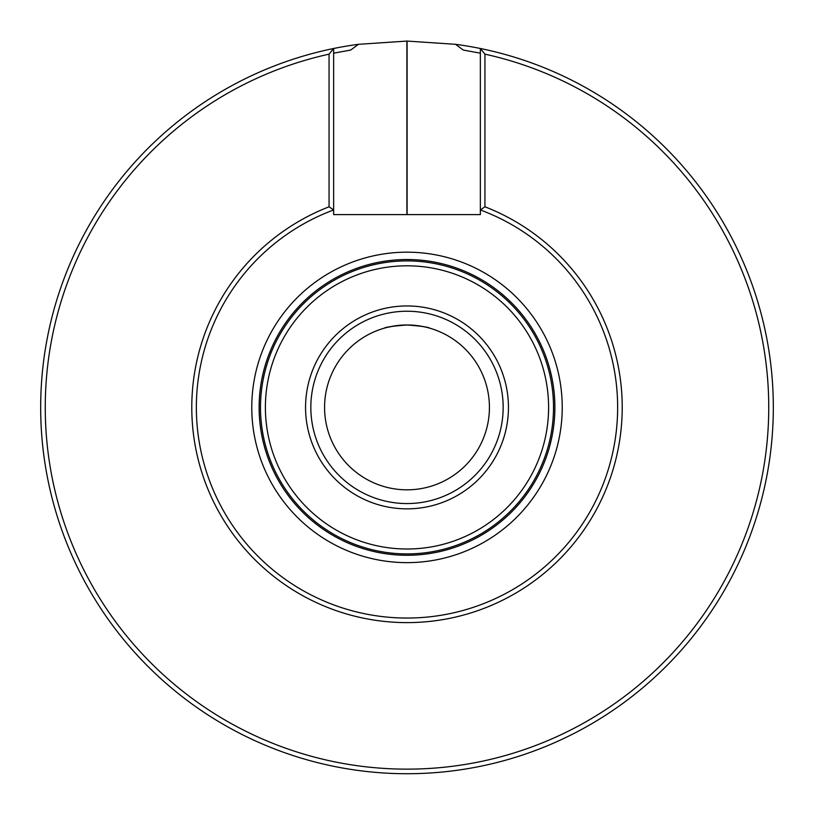 <?xml version="1.0" encoding="UTF-8"?>
<svg xmlns="http://www.w3.org/2000/svg" width="814" height="814" viewBox="0 0 814 814"><rect width="100%" height="100%" fill="white"/><g stroke="black" fill="none" stroke-linecap="round" stroke-linejoin="round"><path stroke-width="1.22" d="M407.102 41.076A366.331 366.331 0 0 0 406.898 41.076L358.445 44.312A366.331 366.331 0 0 0 102.768 611.456A366.331 366.331 0 0 0 711.233 611.456A366.331 366.331 0 0 0 455.555 44.312L407.102 41.076L407.102 214.621M358.445 44.312L350.712 50.061L333.638 53.175M480.362 53.175L463.288 50.061L455.555 44.312M429.894 328.225C428.551 327.126 420.919 326.048 407 324.979L409.523 325.02M412.444 325.162L415.974 325.468M419.627 325.956L425.081 326.984M405.331 325L407 324.979A82.428 82.428 0 0 1 489.428 407.407A82.428 82.428 0 0 1 407 489.825A82.428 82.428 0 0 1 324.572 407.407A82.428 82.428 0 0 1 407 324.979C393.081 326.048 385.449 327.126 384.106 328.225M387.342 327.36L394.475 325.936M397.741 325.508L401.617 325.162M480.362 214.621L333.638 214.621L333.638 209.951A210.643 210.643 0 0 0 238.319 533.567A210.643 210.643 0 0 0 575.681 533.567A210.643 210.643 0 0 0 480.362 209.951L480.362 214.621M484.941 206.797L480.362 209.951L480.362 48.494L484.941 54.151L484.941 206.797A215.222 215.222 0 0 1 578.703 537.159A215.222 215.222 0 0 1 235.297 537.159A215.222 215.222 0 0 1 329.06 206.797L329.06 54.151A361.752 361.752 0 0 0 107.621 610.459A361.752 361.752 0 0 0 706.379 610.459A361.752 361.752 0 0 0 484.941 54.151M329.06 54.151L333.638 48.494L333.638 209.951L329.06 206.797M508.445 407.407A101.445 101.445 0 0 0 407 305.952A101.445 101.445 0 0 0 305.555 407.407A101.445 101.445 0 0 0 407 508.852A101.445 101.445 0 0 0 508.445 407.407M548.595 407.407A141.595 141.595 0 0 0 336.202 284.778A141.595 141.595 0 0 0 336.202 530.036A141.595 141.595 0 0 0 548.595 407.407M553.51 407.407A146.51 146.51 0 0 0 333.75 280.525A146.51 146.51 0 0 0 333.75 534.289A146.51 146.51 0 0 0 553.51 407.407M554.883 407.407A147.883 147.883 0 0 0 333.058 279.334A147.883 147.883 0 0 0 333.058 535.47A147.883 147.883 0 0 0 554.883 407.407M407 503.561A96.164 96.164 0 0 1 323.718 359.32A96.164 96.164 0 0 1 490.282 359.32A96.164 96.164 0 0 1 407 503.561A96.164 96.164 0 0 1 323.718 359.32A96.164 96.164 0 0 1 490.282 359.32A96.164 96.164 0 0 1 407 503.561M562.23 407.407A155.23 155.23 0 0 0 329.385 272.975A155.23 155.23 0 0 0 329.385 541.839A155.23 155.23 0 0 0 562.23 407.407M406.898 41.076L406.898 214.621"/></g></svg>
